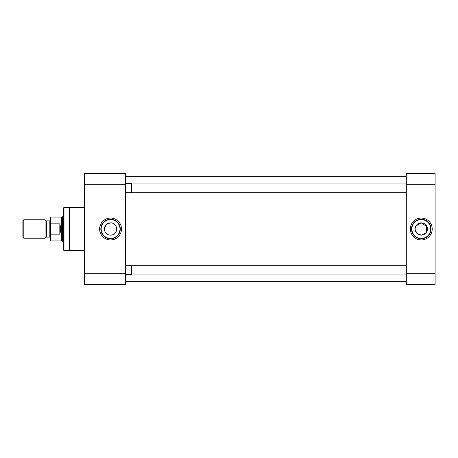 <?xml version="1.0" encoding="UTF-8"?>
<svg xmlns="http://www.w3.org/2000/svg" width="458" height="458" viewBox="0 0 458 458"><rect width="100%" height="100%" fill="white"/><g stroke="black" fill="none" stroke-linecap="round" stroke-linejoin="round"><path stroke-width="0.69" d="M121.496 229A10.94 10.94 0 0 0 110.561 218.06A10.94 10.94 0 0 0 99.621 229A10.94 10.94 0 0 0 110.561 239.94A10.94 10.94 0 0 0 121.496 229M120.294 229A9.732 9.732 0 0 0 110.561 219.268A9.732 9.732 0 0 0 100.823 229A9.732 9.732 0 0 0 110.561 238.733A9.732 9.732 0 0 0 120.294 229M84.415 207.463L63.983 207.463L63.983 250.537L84.415 250.537M110.561 219.577A9.423 9.423 0 0 0 101.138 229A9.423 9.423 0 0 0 110.561 238.423A9.423 9.423 0 0 0 119.979 229A9.423 9.423 0 0 0 110.561 219.577M63.983 207.463L63.244 208.201L63.244 249.799L63.983 250.537M104.527 227.786L106.651 224.243L110.561 222.846A6.154 6.154 0 0 0 104.407 229A6.154 6.154 0 0 0 110.561 235.154L109.342 235.034M108.18 234.679L106.21 233.351M105.454 232.435L104.882 231.382M104.527 230.225L104.407 229M84.415 184.689L125.526 184.689L125.526 173.611L84.415 173.611L84.415 284.389L125.526 284.389L125.526 273.311L84.415 273.311M69.524 207.463L69.524 229L84.415 229M69.524 229L69.524 250.537M125.526 184.689L125.526 273.311M110.561 222.846C118.508 222.451 118.49 235.555 110.561 235.154A6.154 6.154 0 0 0 116.716 229A6.154 6.154 0 0 0 110.561 222.846M125.526 281.309L406.298 281.309M125.526 176.691L406.298 176.691M410.328 229A10.94 10.94 0 0 0 421.268 239.94A10.94 10.94 0 0 0 432.203 229A10.94 10.94 0 0 0 421.268 218.06A10.94 10.94 0 0 0 410.328 229M411.53 229A9.732 9.732 0 0 0 421.268 238.733A9.732 9.732 0 0 0 431.001 229A9.732 9.732 0 0 0 421.268 219.268A9.732 9.732 0 0 0 411.53 229M421.268 238.423A9.423 9.423 0 0 0 430.686 229A9.423 9.423 0 0 0 421.268 219.577A9.423 9.423 0 0 0 411.845 229A9.423 9.423 0 0 0 421.268 238.423M416.162 232.435L415.853 226.075L421.268 222.846A6.154 6.154 0 0 0 415.114 229A6.154 6.154 0 0 0 421.268 235.154A6.154 6.154 0 0 0 427.417 229A6.154 6.154 0 0 0 421.268 222.846L426.942 226.618M427.297 227.775L426.014 232.916L421.268 235.154L416.912 233.351M435.1 273.311L406.298 273.311L406.298 284.389L435.1 284.389L435.1 173.611L406.298 173.611L406.298 184.689L435.1 184.689M406.298 273.311L406.298 184.689M406.298 192.297L131.509 192.297M406.298 183.927L131.509 183.927M125.526 183.498L131.509 183.498L131.509 192.726L125.526 192.726M406.298 274.073L131.509 274.073M406.298 265.703L131.509 265.703M125.526 265.274L131.509 265.274L131.509 274.502L125.526 274.502M50.592 237.897A0.761 0.761 0 0 0 49.83 237.135L49.83 220.865A0.761 0.761 0 0 0 50.592 220.103M45.955 237.359L45.955 220.641A0.761 0.761 0 0 0 46.493 220.865L46.493 237.135A0.761 0.761 0 0 0 45.955 237.359L45.084 238.229L23.805 238.229L23.805 219.771L45.084 219.771L45.084 238.229M63.244 216.731L62.591 216.731L62.591 241.269L63.244 241.269M59.826 223.847L50.592 223.847L50.592 217.063L61.349 217.063L61.349 240.937L50.592 240.937L50.592 234.153L59.826 234.153L59.826 223.847C60.719 227.282 60.719 230.718 59.826 234.153M49.83 220.865L46.493 220.865M49.83 237.135L46.493 237.135M45.955 220.641L45.084 219.771M23.805 219.771L22.9 220.676L22.9 237.324L23.805 238.229M50.592 223.847L50.592 234.153M426.507 232.223L426.507 225.777M61.349 240.937L62.591 241.269M61.349 217.063L62.591 216.731"/></g></svg>
